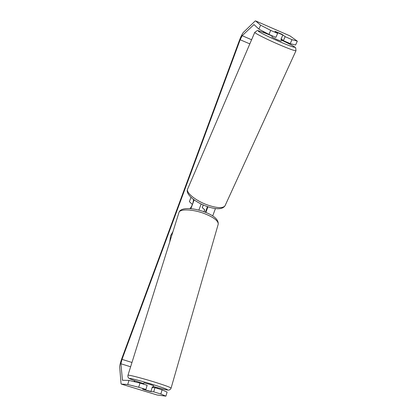 <?xml version="1.0" encoding="UTF-8"?>
<svg xmlns="http://www.w3.org/2000/svg" width="417" height="417" viewBox="0 0 417 417"><rect width="100%" height="100%" fill="white"/><g stroke="black" fill="none" stroke-linecap="round" stroke-linejoin="round"><path stroke-width="0.63" d="M207.947 206.78L205.842 212.446M212.701 215.907L215.427 208.578M198.862 210.142L201.145 203.991M190.882 208.688L194.15 199.884M205.352 212.253L207.468 206.613M189.886 208.609L190.725 207.739C192.148 205.503 193.055 203.053 193.446 200.395L193.389 199.326M152.262 387.091L153.164 387.226L153.612 385.704L149.724 384.312L143.912 382.822L143.505 384.172M150.964 391.448L142.937 389.275L150.964 391.448L152.335 386.856L153.164 387.226M145.627 384.823L145.048 384.646M172.977 231.586L170.6 235.777L169.719 241.985M128.994 380.413L139.976 383.087L138.705 387.257L127.722 384.495L128.994 380.413L122.473 380.257L120.899 363.754L122.014 359.365L240.161 39.751L242.173 35.7L253.974 24.577L258.9 29.122L260.594 25.187L270.711 30.389L268.96 34.392L258.9 29.122M203.272 204.971L202.281 207.64L204.711 209.84L204.007 211.742M192.388 204.481L189.391 201.64L190.986 197.319M127.722 384.495L121.274 384.073L121.039 383.588L119.684 367.054C119.721 365.282 120.461 362.357 121.91 358.286L239.389 40.475C240.943 36.42 242.282 33.725 243.398 32.385L255.068 21.079L255.558 20.886L260.594 25.187M157.459 388.451L157.251 387.607M165.919 396.15L160.858 394.023L162.072 389.869L167.092 392.095L165.919 396.15L157.152 395.008L121.274 384.073M284.967 41.778L285.369 41.507M289.945 35.878L297.321 41.174L295.564 45.026L290.227 43.613L283.378 40.642L285.155 36.67L292.02 39.657L297.321 41.174M268.96 34.392L275.877 37.389L277.639 33.402L270.711 30.389M277.639 33.402L274.954 31.28L282.267 34.465L285.155 36.67M290.227 43.613L292.02 39.657M281.157 38.833L283.378 40.642M152.153 387.471L154.952 387.685L153.722 391.844L160.858 394.023M162.072 389.869L154.952 387.685M138.705 387.257L145.908 389.457L147.159 385.292L139.976 383.087M145.908 389.457L142.567 389.139L146.002 390.26L150.172 391.459L153.722 391.844M203.199 204.945L202.281 207.64M202.214 207.614L204.711 209.84M204.638 209.814L203.934 211.716M281.006 39.167L281.767 39.678L281.115 41.132L277.227 39.698L271.848 36.993L272.348 35.862M275.329 31.416L281.72 34.199L282.841 35.054L275.272 31.536M281.767 39.678L280.881 39.448L282.841 35.054M134.159 381.675L134.488 380.617M134.529 381.763L134.847 380.742M263.607 31.588L263.263 32.38M263.945 31.765L263.622 32.516M143.672 383.624C133.424 380.393 128.874 378.672 130.01 378.464C131.954 378.558 142.525 381.352 152.638 384.464C172.763 390.625 171.96 391.891 153.373 386.517C165.486 389.973 168.838 390.317 168.734 390.051C169.792 389.978 170.574 389.332 171.095 388.102L218.232 224.143C218.305 220.786 213.593 217.226 204.09 213.462C192.466 209.073 179.482 208.755 178.929 212.592L127.962 375.284C127.503 374.461 140.868 377.828 153.92 381.873C164.626 385.225 170.35 387.299 171.095 388.102L171.079 388.149M131.975 362.477L122.014 359.365M249.825 43.884L240.161 39.751M290.044 35.925L255.558 20.886M254.375 24.947L253.744 24.671M251.597 39.745L242.173 35.7M130.625 366.783L120.899 363.754M123.177 380.273L122.358 380.023M254.782 32.323L257.101 30.676C256.935 30.003 261.985 31.791 272.27 36.039C262.335 31.848 257.711 30.264 258.394 31.28C259.9 32.578 269.742 37.426 279.489 41.637C288.731 45.583 293.834 47.455 294.788 47.262C294.381 46.475 289.971 44.113 281.543 40.173C292.505 45.229 296.023 47.647 295.689 47.908L295.987 50.728L225.013 205.816C222.845 208.495 216.929 208.187 207.265 204.888C195.563 200.676 185.534 192.373 187.655 188.99L254.782 32.323C253.833 32.776 266.166 39.062 278.77 44.473C289.106 48.878 294.85 50.963 295.987 50.728L296.013 50.671M218.232 224.143C218.534 219.509 213.874 215.407 204.262 211.836C192.956 207.65 180.545 207.113 178.987 212.409M127.962 375.284C127.722 376.593 128.029 377.567 128.884 378.209C128.676 378.386 132.231 380.069 143.672 383.63M255.548 20.881L290.034 35.914M187.577 189.172C185.174 193.973 194.781 202.021 206.347 206.217C216.194 209.715 222.412 209.584 225.013 205.816"/></g></svg>
